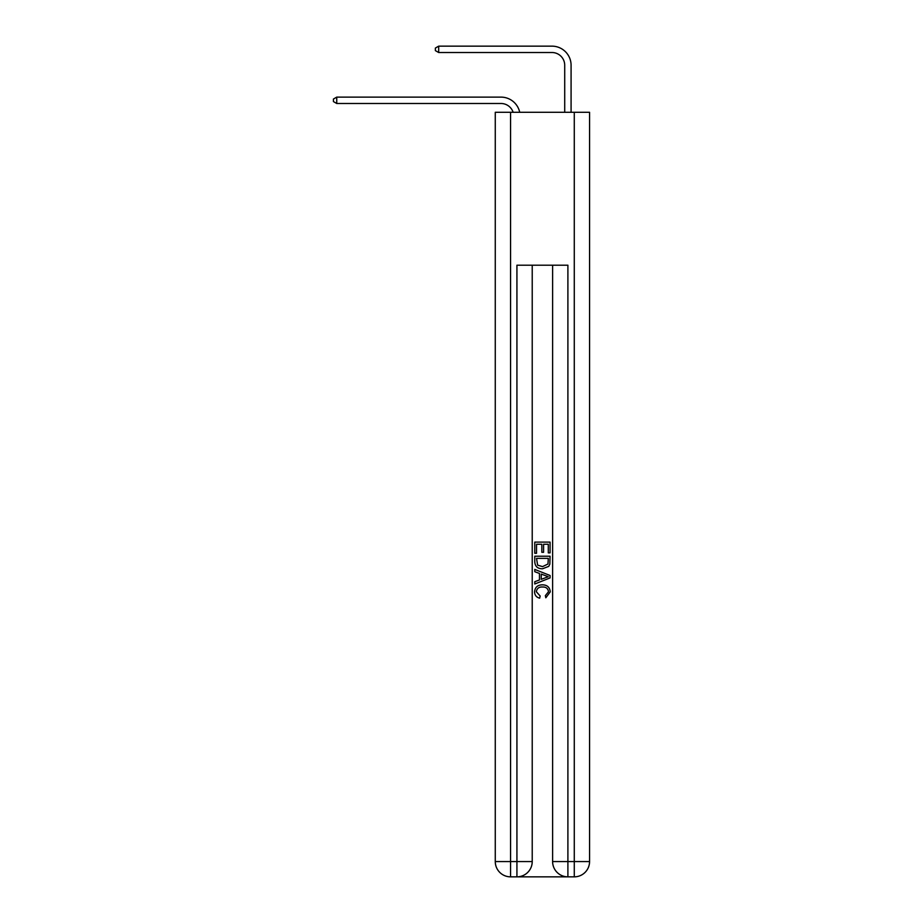 <?xml version="1.0" encoding="UTF-8"?>
<svg xmlns="http://www.w3.org/2000/svg" width="923" height="923" viewBox="0 0 923 923"><rect width="100%" height="100%" fill="white"/><g stroke="black" fill="none" stroke-linecap="round" stroke-linejoin="round"><path stroke-width="1.38" d="M513.119 112.283A12.737 12.737 -7.1 0 0 501.004 103.491L336.745 103.491L336.745 97.123L501.004 97.123A19.118 19.118 172.9 0 1 519.707 112.283M564.714 112.283L564.714 65.268A12.737 12.737 79.9 0 0 551.977 52.519L438.69 52.519L435.379 50.615L435.379 48.065L438.69 46.15L551.977 46.15A19.118 19.118 34 0 1 571.083 65.268L571.083 112.283M518.08 876.85L566.757 876.85M510.557 112.283L510.557 861.563L495.27 861.563L495.27 112.283L589.566 112.283L589.566 861.563L574.279 861.563L574.279 112.283M567.899 876.85L567.899 861.563L552.612 861.563A15.287 15.287 0 0 0 567.899 876.85L574.279 876.85L574.279 861.563L567.899 861.563L567.899 265.201L516.926 265.201L516.926 861.563L510.557 861.563L510.557 876.85L516.926 876.85A15.287 15.287 0 0 0 532.225 861.563L516.926 861.563L516.926 876.85M532.225 265.201L532.225 861.563M552.612 861.563L552.612 265.201M574.279 876.85A15.287 15.287 0 0 0 589.566 861.563M495.27 861.563A15.287 15.287 0 0 0 510.557 876.85M534.775 553.281L534.775 542.113L550.062 542.113L550.062 552.889L548.297 552.889L548.297 544.258L543.589 544.258L543.589 552.3L541.824 552.3L541.824 544.258L536.54 544.258L536.54 553.281L534.775 553.281M534.775 561.703L534.775 556.223L550.062 556.223L549.843 564.149L548.747 566.376L542.505 568.764C537.613 568.787 535.028 566.434 534.775 561.703M536.54 558.38L537.613 565.141L542.528 566.618L547.985 564.011L548.297 558.38L536.54 558.38M534.775 571.706L534.775 569.422L550.062 575.49L550.062 577.925L534.775 583.994L534.775 581.709L539.47 579.967L539.47 573.448L534.775 571.706M545.47 575.664L541.236 574.094L541.236 579.321L548.297 576.713L545.47 575.664M536.344 591.735L540.163 596.016L539.667 598.173C536.425 597.331 534.729 595.254 534.579 591.931C534.982 587.236 537.636 584.87 542.528 584.847C547.224 584.94 549.808 587.293 550.258 591.885L545.816 597.781L545.355 595.623L548.493 591.781C548.043 588.482 546.058 586.89 542.539 587.005C538.963 586.809 536.898 588.389 536.344 591.735M564.714 65.268A12.737 12.737 -146 0 0 551.977 52.519A12.737 12.737 -146 0 1 564.714 65.268A12.737 12.737 -146 0 0 551.977 52.519A12.737 12.737 -146 0 1 564.714 65.268A12.737 12.737 -146 0 0 551.977 52.519A12.737 12.737 -146 0 1 564.714 65.268A12.737 12.737 -146 0 0 551.977 52.519A12.737 12.737 -146 0 1 564.714 65.268A12.737 12.737 -146 0 0 551.977 52.519A12.737 12.737 -146 0 1 564.714 65.268A12.737 12.737 -146 0 0 551.977 52.519A12.737 12.737 -146 0 1 564.714 65.268A12.737 12.737 -146 0 0 551.977 52.519A12.737 12.737 -146 0 1 564.714 65.268A12.737 12.737 -146 0 0 551.977 52.519A12.737 12.737 -146 0 1 564.714 65.268A12.737 12.737 -146 0 0 551.977 52.519A12.737 12.737 -146 0 1 564.714 65.268A12.737 12.737 -146 0 0 551.977 52.519A12.737 12.737 -146 0 1 564.714 65.268A12.737 12.737 -146 0 0 551.977 52.519A12.737 12.737 -146 0 1 564.714 65.268A12.737 12.737 -146 0 0 551.977 52.519A12.737 12.737 -146 0 1 564.714 65.268M438.69 52.519L438.69 46.15L551.977 46.15M336.745 103.491L333.434 101.576L333.434 99.038L336.745 97.123"/></g></svg>
